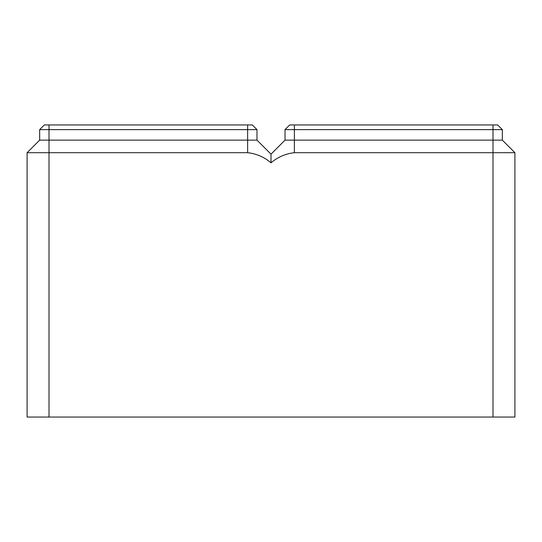 <?xml version="1.0" encoding="UTF-8"?>
<svg xmlns="http://www.w3.org/2000/svg" width="542" height="542" viewBox="0 0 542 542"><rect width="100%" height="100%" fill="white"/><g stroke="black" fill="none" stroke-linecap="round" stroke-linejoin="round"><path stroke-width="0.81" d="M492.99 124.951L492.99 152.702L294.367 152.702C285.634 153.657 277.843 157.031 271 162.824L271 154.158L285.017 140.141L502.339 140.141L514.9 152.702L514.9 417.049L492.99 417.049L492.99 152.702L514.9 152.702L502.339 140.141L502.339 129.626L497.664 124.951L289.692 124.951L285.017 129.626L502.339 129.626M271 154.158L256.983 140.141L271 154.158L285.017 140.141L285.017 129.626L289.692 124.951M492.99 417.049L49.01 417.049L49.01 140.141L256.983 140.141L256.983 129.626L252.308 124.951L44.336 124.951L39.661 129.626L256.983 129.626L252.308 124.951L256.983 129.626M271 162.824C264.157 157.031 256.366 153.657 247.633 152.702L27.1 152.702L39.661 140.141L27.1 152.702L27.1 417.049L49.01 417.049M502.339 140.141L514.9 152.702L502.339 140.141L514.9 152.702L514.9 162.824M49.01 124.951L49.01 140.141L39.661 140.141L39.661 129.626M294.367 152.702L294.367 124.951M247.633 152.702L247.633 124.951"/></g></svg>
